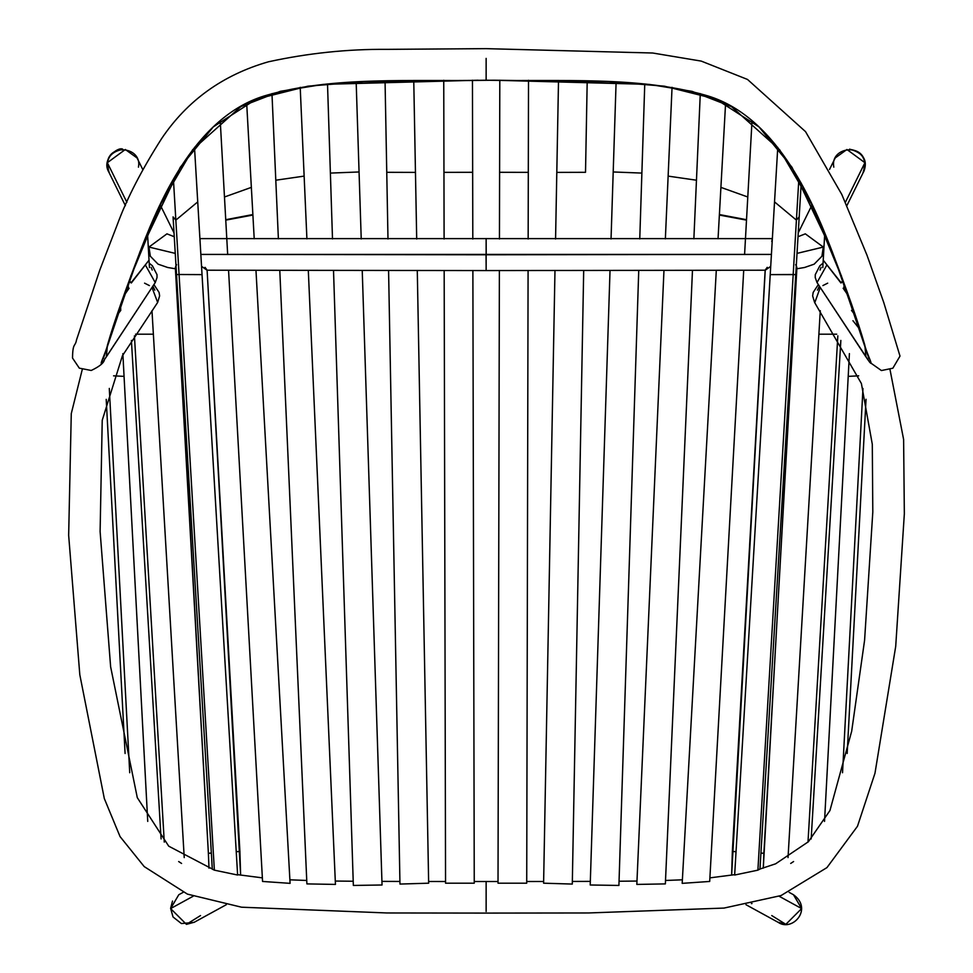 <?xml version="1.0" encoding="UTF-8"?>
<svg xmlns="http://www.w3.org/2000/svg" width="973" height="973" viewBox="0 0 973 973"><rect width="100%" height="100%" fill="white"/><g stroke="black" fill="none" stroke-linecap="round" stroke-linejoin="round"><path stroke-width="1.46" d="M824.532 821.407L848.213 376.369L824.532 821.407M842.533 772.744L862.966 388.495L842.533 772.744M858.685 375.833L848.213 376.369L858.685 375.833M849.405 353.613L848.213 376.369L849.405 353.613M866.043 399.283L847.167 753.479L866.043 399.283M807.991 842.119L837.838 335.843L807.991 842.119M836.719 334.189L818.889 334.189L788.033 857.602L818.889 334.189L836.719 334.189M820.275 310.691L818.889 334.189L820.275 310.691M840.854 340.428L811.166 838.957L840.854 340.428M793.603 861.531L790.696 863.452M801.18 183.423L799.198 216.882L796.413 220.117L798.845 179.141L793.19 274.508L770.227 274.617L734.651 875.031L757.894 870.154L796.413 220.117L774.532 201.898L770.227 274.617L774.532 201.898L796.413 220.117L799.198 216.882L795.756 274.605L801.205 183.082M759.585 869.242L757.894 870.154L793.19 274.508L795.756 274.605L759.962 869.157L795.756 274.605L770.227 274.617L734.651 875.031M777.768 147.361L774.532 201.898L777.768 147.361M746.498 220.129L744.588 254.488L746.498 220.129L719.363 215.057L718.05 238.762L719.4 214.547L746.522 219.703L719.4 214.547L720.908 187.375L719.4 214.547L746.498 220.129M747.787 196.996L746.522 219.703L747.787 196.996L720.908 187.375L747.787 196.996L752.02 120.834L747.787 196.996M725.578 103.515L720.908 187.375L725.578 103.515M709.694 881.453L743.713 270.275L709.694 881.453L682.182 883.35L716.298 270.336L682.182 883.35M696.461 180.212L668.135 176.113L665.362 238.872L672.051 87.315L668.135 176.113L696.461 180.212L693.871 238.823L700.292 93.603L696.461 180.212M665.362 883.898L692.472 270.397L665.362 883.898L636.829 884.421L663.963 270.445L636.829 884.421M639.76 238.92L641.876 173.085L613.197 171.966L616.104 82.048L611.044 238.957L613.197 171.966L641.876 173.085L644.758 83.982L639.76 238.92M618.913 885.442L638.738 270.494L618.913 885.442L590.21 884.992L610.022 270.53L590.21 884.992M585.515 172.306L556.799 172.391L558.514 80.479L555.571 239.005L556.799 172.391L585.515 172.306L587.206 81.002L585.515 172.306M572.294 884.068L583.691 270.555L572.294 884.068L543.603 883.192L554.975 270.567L543.603 883.192M499.453 239.005L499.599 172.294L528.303 172.355L528.509 80.273L528.157 239.005L528.303 172.355L499.599 172.294L499.806 80.224L499.453 239.005M498.018 883.192L499.38 270.567L498.018 883.192L526.721 883.192L528.084 270.579L526.721 883.192M445.549 883.192L444.175 270.579L445.549 883.192L474.252 883.192L472.878 270.567L474.252 883.192M472.805 239.005L472.659 172.294L443.956 172.355L443.749 80.273L444.102 239.005L443.956 172.355L472.659 172.294L472.452 80.224L472.805 239.005M386.755 172.306L385.053 81.002L386.755 172.306L415.459 172.391L413.756 80.479L416.699 239.005L415.459 172.391L386.755 172.306L387.984 238.981L386.755 172.306M428.655 883.192L417.283 270.567L428.655 883.192L399.964 884.068L388.58 270.555L399.964 884.068M356.167 82.048L359.061 171.966L330.382 173.085L327.512 83.982L330.382 173.085L359.061 171.966L356.167 82.048M332.498 238.92L330.382 173.085L332.498 238.92M361.226 238.957L359.061 171.966L361.226 238.957M382.048 884.992L362.236 270.53L382.048 884.992L353.345 885.442L333.52 270.494L353.345 885.442M300.207 87.315L304.135 176.113L275.797 180.212L271.966 93.603L278.387 238.823L275.797 180.212L304.135 176.113L300.207 87.315M335.442 884.421L308.307 270.445L335.442 884.421L306.896 883.898L279.786 270.397L306.896 883.898M304.135 176.113L306.909 238.872L304.135 176.113M220.239 120.834L224.471 196.996L251.35 187.375L246.692 103.515L252.871 214.547L254.208 238.762L252.871 214.547L225.736 219.703L252.871 214.547L251.35 187.375L224.471 196.996L225.76 220.129L252.895 215.057L225.76 220.129L227.67 254.488L220.239 120.834M290.088 883.35L255.972 270.336L290.088 883.35L262.564 881.453L228.558 270.275L262.564 881.453M212.309 869.157L173.06 216.882L175.845 220.117L173.06 216.882L212.309 869.157L214.364 870.154L173.413 179.141L175.845 220.117L197.726 201.898L194.503 147.361L202.043 274.617L179.068 274.508L202.043 274.617L237.619 875.031L197.726 201.898L175.845 220.117L214.364 870.154L237.619 875.031M179.068 274.508L176.502 274.605L179.068 274.508M184.225 857.602L153.369 334.189L135.551 334.189L153.369 334.189L151.983 310.691L184.225 857.602M134.432 335.843L164.279 842.119L134.432 335.843M161.092 838.957L131.404 340.428L161.092 838.957M181.574 863.452L178.655 861.531M124.058 376.369L147.738 821.407L124.058 376.369L113.573 375.833L124.058 376.369L122.853 353.613L124.058 376.369M109.292 388.434L129.725 772.744L109.292 388.434M125.091 753.479L106.215 399.356L125.091 753.479M814.766 302.676L820.251 287.509M822.89 285.576L827.695 283.155M817.429 290.149L819.424 286.074M212.771 869.266L168.73 846.182L137.29 797.653L110.63 666.809L100.11 531.562L102.226 420.287L122.416 355.765L157.65 302.457L152.007 287.509M149.38 285.576L144.576 283.155M152.846 286.074L154.829 290.149M486.135 911.494L486.135 881.514L486.135 911.494M486.135 883.107L486.135 885.308L486.135 883.107M854.343 314.048L851.497 310.423L854.343 314.048M852.932 320.713L858.928 328.193M851.667 306.276L851.716 304.902M824.715 234.043L823.231 260.18L840.964 282.511L842.861 281.051L840.94 282.973L843.032 281.55L840.94 282.973L823.231 260.18L822.805 267.611L824.751 233.313M843.895 287.801L844.09 284.554M841.292 276.648L841.353 275.517M147.555 234.043L149.027 260.18L131.331 282.973L129.409 281.051L131.306 282.511L149.027 260.18L149.453 267.611L147.507 233.313M128.363 287.801L128.181 284.554M129.227 281.55L131.331 282.973L129.227 281.55M130.966 276.648L130.905 275.517M120.591 306.276L120.761 310.423L117.928 314.048L120.761 310.423L120.543 304.902M486.135 80.224L486.135 75.602L486.135 80.224C560.205 81.708 638.41 76.04 704.999 95.074C774.934 114.413 811.433 198.176 830.674 247.689C847.033 290.355 858.295 322.44 864.462 343.943C866.189 353.102 877.123 373.146 866.505 357.711L816.979 282.486L865.921 356.86L864.839 345.147L832.243 251.654L791.986 167.271L758.989 126.904L715.982 99.149L664.352 86.171L608.502 81.708L494.102 80.224L363.756 81.708L307.918 86.171L256.276 99.149L213.269 126.904L180.273 167.271L140.015 251.654L107.419 345.147L106.349 356.86L155.291 282.486L105.753 357.711C95.147 373.146 106.069 353.102 107.796 343.943C113.963 322.44 125.225 290.355 141.596 247.689C160.825 198.176 197.337 114.413 267.259 95.074C333.848 76.04 412.053 81.708 486.135 80.224L486.135 59.073M486.135 58.392L486.135 71.09M149.197 263.16L152.396 265.775L157.006 274.654L157.03 277.56L155.23 282.571L145.318 264.851M151.131 267.368L152.238 270.056M826.941 264.851L817.028 282.571L815.228 277.56L815.265 274.654L819.862 265.775L823.061 263.16M486.135 70.482L486.135 75.602M820.032 270.056L821.127 267.368M205.048 267.344L207.103 270.129L239.905 851.484L237.035 851.594L239.905 851.484L240.623 875.153L207.103 270.129L201.545 266.359L207.03 270.214L486.135 270.567L486.135 265.945L486.135 270.567L765.24 270.214L731.635 875.153L732.353 851.497L735.223 851.594L732.353 851.484L765.155 270.129L767.223 267.344M176.563 264.607L175.347 267.733L208.38 853.272L211.25 853.053L208.38 853.26L175.736 268.609M208.38 853.26L208.988 868.171L208.38 853.272L211.372 853.139L208.38 853.26L208.988 868.171M186.512 924.35L194.405 922.173L186.415 924.35L170.628 908.575L193.153 896.23L170.628 908.575L178.789 894.734L183.119 892.363M236.232 851.74L239.905 851.484L236.232 851.74M170.628 908.575L186.415 924.35L200.523 915.557M175.991 265.593L175.347 267.733L176.174 268.84M823.657 252.725L821.905 256.276L824.058 245.524L823.304 247.069L805.328 233.848L798.626 236.463L805.328 233.848L823.304 247.069L796.996 253.394L823.304 247.069L821.917 256.24L814.17 264.169L804.562 267.49L796.863 268.779M829.519 169.472L835.211 157.954L846.936 149.501L864.912 162.71L845.367 202.335L864.912 162.71L863.525 171.917L846.863 205.68M486.038 254.78L486.135 265.945L486.135 254.78L200.839 254.415L771.419 254.415L486.135 254.78L486.135 238.993L486.22 254.78M175.408 268.779L167.697 267.49L158.088 264.169L150.341 256.24L148.966 247.069L166.942 233.848L173.632 236.463L166.942 233.848L148.966 247.069L175.274 253.394L148.966 247.069L150.341 256.24L148.601 252.725M148.966 247.069L148.2 245.524L148.966 247.069M142.739 169.484L137.059 157.954L125.322 149.501L107.346 162.71L126.891 202.335L107.346 162.71L108.745 171.917L125.408 205.692M771.771 241.499L772.355 238.616M486.135 243.615L486.135 238.993L486.135 243.615M200.195 238.616L772.063 238.616L200.195 238.616L199.988 239.942L199.903 238.616M833.812 167.161C829.823 147.373 862.637 142.678 864.912 162.71L857.067 178.631M138.446 167.161C142.435 147.373 109.621 142.678 107.346 162.71L115.203 178.631M761.02 853.053L763.878 853.26L763.282 868.159L763.878 853.272L761.02 853.053M785.746 924.35L777.853 922.173L785.843 924.35L801.63 908.575L779.118 896.242L801.63 908.575L793.469 894.734L789.139 892.363M796.522 268.609L763.282 868.159M763.878 853.26L760.898 853.139L763.878 853.26L796.911 267.733L795.695 264.607M736.026 851.74L732.353 851.484L736.026 851.74M752.02 903.516L751.399 903.637L752.02 903.516M765.228 270.214L770.713 266.359L765.24 270.214M801.63 908.575L785.843 924.35L771.747 915.557M796.279 265.593L796.911 267.733L796.084 268.84M849.453 149.343L849.453 149.343C861.981 151.8 866.846 159.013 864.036 170.98L862.869 173.23L865.204 165.094C864.206 155.68 858.952 150.426 849.453 149.343L849.599 149.149C863.075 152.785 867.892 160.071 864.036 170.98M745.975 904.708L778.303 922.416L785.235 924.338M122.817 149.343L122.817 149.343C113.306 150.426 108.064 155.68 107.054 165.094L109.39 173.23L108.234 170.98C105.425 159.013 110.277 151.8 122.817 149.343L122.659 149.149C118.28 146.619 101.995 158.563 108.234 170.98M757.931 869.692L775.615 863.817L808.381 841.742L829.945 810.533L851.691 731.173L864.583 640.295L872.805 512.029L872.295 444.26L861.397 383.532L814.608 302.457L812.637 295.914L813.173 292.423L818.342 284.603M157.65 302.469L159.621 295.914L159.086 292.423L153.904 284.59M890.027 369.667L903.613 439.468L904.343 513.829L895.707 646.413L874.982 773.219L857.493 826.247L826.941 867.612L781.076 895.537L724.021 908.077L588.47 912.966L486.135 913.088L386.974 912.966L241.535 907.201L187.424 894.126L144.199 866.59L120.044 836.573L104.318 798.565L79.81 674.739L68.657 535.296L71.272 413.634L82.218 369.667M124.666 294.649L129.105 288.239M498.018 881.502L474.24 881.514M445.537 881.502L428.631 881.489M399.915 881.441L381.927 881.38M353.211 881.234L335.284 881.052M306.75 880.468L289.881 879.811M262.369 877.865L237.594 874.654M843.153 288.251L847.592 294.661M734.676 874.666L709.901 877.865M682.377 879.811L665.508 880.468M636.974 881.052L619.059 881.234M590.331 881.38L572.343 881.441M543.639 881.489L526.721 881.502M817.004 282.535L869.667 362.248L881.416 370.543L892.861 368.208L900.001 356.106L883.703 302.335L866.992 255.194L841.791 194.454L805.535 131.647L747.507 79.445L701.241 61.104L652.713 53.016L486.135 48.65L387.242 49.355C347.677 49.015 308.052 53.162 268.366 61.81C222.853 74.909 187.242 100.535 161.567 138.677C141.657 169.922 126.964 198.407 117.478 224.118L99.72 270.287L76.514 339.93C75.262 347.081 72.72 342.216 72.525 358.052L79.312 368.147L91.231 370.47C99.538 366.529 103.953 362.905 104.476 359.584L155.254 282.535M103.284 358.66L132.158 273.389L161.019 203.637L192.666 149.696L240.866 106.604L280.321 91.316L323.34 84.371L478.157 80.224M868.974 358.66L840.1 273.389L811.312 203.795L779.701 149.842L731.55 106.689L692.119 91.365L649.113 84.383L494.102 80.224M226.283 904.708L193.968 922.416L181.392 923.547L173.024 916.967L170.616 908.332L172.513 901.071M798.006 236.609L799.624 236.184M798.237 232.875L812.078 204.829M174.252 236.609L172.647 236.184M174.021 232.875L160.18 204.829M778.278 922.416C792.545 932.061 813.282 908.818 793.457 894.734"/></g></svg>

